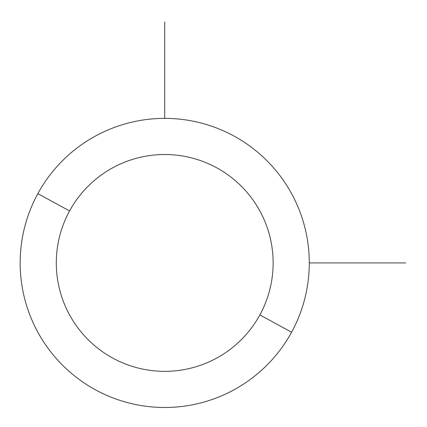 <?xml version="1.0" encoding="UTF-8"?>
<svg xmlns="http://www.w3.org/2000/svg" width="427" height="427" viewBox="0 0 427 427"><rect width="100%" height="100%" fill="white"/><g stroke="black" fill="none" stroke-linecap="round" stroke-linejoin="round"><path stroke-width="0.64" d="M291.582 332.238L259.867 314.907A108.421 108.421 0 0 0 216.697 167.784A108.421 108.421 0 0 0 69.574 210.954L37.859 193.623A144.561 144.561 0 0 1 234.023 136.069A144.561 144.561 0 0 1 291.582 332.238A144.561 144.561 0 0 1 95.413 389.792A144.561 144.561 0 0 1 37.859 193.623L69.574 210.954A108.421 108.421 0 0 0 112.739 358.077A108.421 108.421 0 0 0 259.867 314.907L291.582 332.238A144.561 144.561 0 0 0 234.023 136.069A144.561 144.561 0 0 0 37.859 193.623A144.561 144.561 0 0 0 95.413 389.792A144.561 144.561 0 0 0 291.582 332.238M259.867 314.907A108.421 108.421 0 0 1 112.739 358.077A108.421 108.421 0 0 1 69.574 210.954A108.421 108.421 0 0 1 216.697 167.784A108.421 108.421 0 0 1 259.867 314.907M309.276 262.931L405.65 262.931M164.721 118.375L164.721 22.001"/></g></svg>
